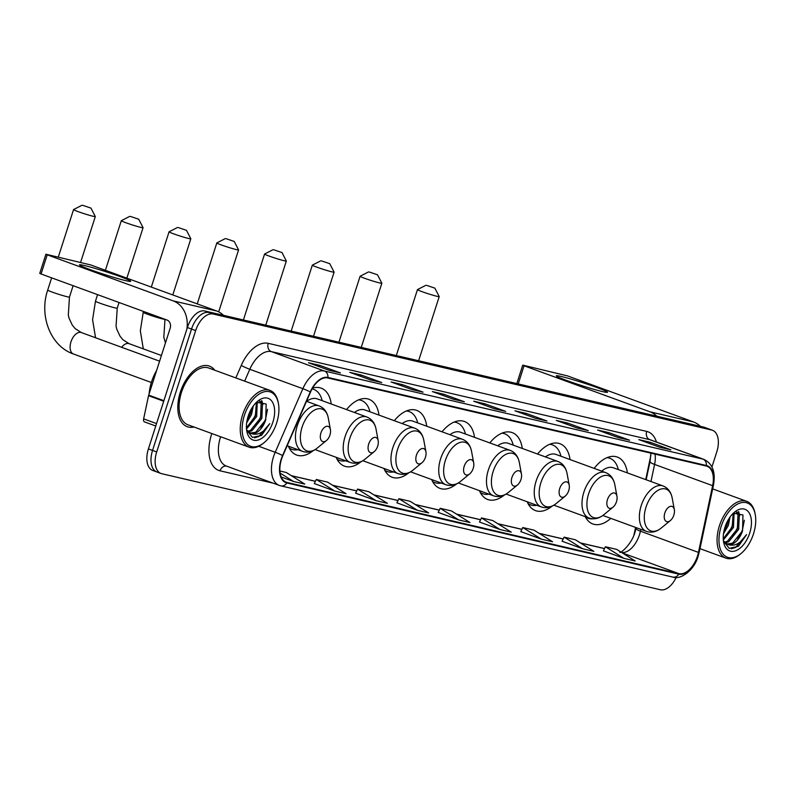 <?xml version="1.0" encoding="UTF-8"?>
<svg xmlns="http://www.w3.org/2000/svg" width="795" height="795" viewBox="0 0 795 795"><rect width="100%" height="100%" fill="white"/><g stroke="black" fill="none" stroke-linecap="round" stroke-linejoin="round"><path stroke-width="1.19" d="M331.247 403.999A35.616 20.332 110.1 0 0 321.16 388.139A35.616 20.332 110.1 0 0 312.534 388.129M379.006 415.109A35.616 20.332 110.1 0 0 368.91 399.259A35.616 20.332 110.1 0 0 346.541 409.584M426.756 426.219A35.616 20.332 110.1 0 0 416.669 410.369A35.616 20.332 110.1 0 0 394.3 420.704M474.516 437.339A35.616 20.332 110.1 0 0 464.429 421.479A35.616 20.332 110.1 0 0 442.05 431.814M522.275 448.45A35.616 20.332 110.1 0 0 512.189 432.599A35.616 20.332 110.1 0 0 489.809 442.924M570.035 459.56A35.616 20.332 110.1 0 0 559.938 443.709A35.616 20.332 110.1 0 0 537.569 454.044M627.394 472.916A35.616 20.332 110.1 0 0 617.308 457.055A35.616 20.332 110.1 0 0 594.163 468.384M645.719 479.614L650.618 456.519A26.881 15.344 110.1 0 0 650.876 455.197M633.873 535.015A26.881 15.344 110.1 0 0 634.509 532.412L635.563 527.423M431.675 479.544A35.616 20.332 110.1 0 0 439.963 488.388A35.616 20.332 110.1 0 0 456.499 483.976M527.194 501.764A35.616 20.332 110.1 0 0 535.482 510.609A35.616 20.332 110.1 0 0 552.008 506.206M479.435 490.654A35.616 20.332 110.1 0 0 487.723 499.498A35.616 20.332 110.1 0 0 504.249 495.096M383.925 468.424A35.616 20.332 110.1 0 0 392.203 477.268A35.616 20.332 110.1 0 0 408.739 472.866M336.166 457.314A35.616 20.332 110.1 0 0 344.454 466.158A35.616 20.332 110.1 0 0 360.98 461.756M288.406 446.204A35.616 20.332 110.1 0 0 296.694 455.048A35.616 20.332 110.1 0 0 313.22 450.636M585.249 516.651A35.616 20.332 110.1 0 0 592.841 523.965A35.616 20.332 110.1 0 0 610.779 518.36M711.952 466.904L716.792 451.838A20.163 11.508 110.1 0 0 712.449 430.274L704.161 427.243A20.163 11.508 110.1 0 0 703.386 427.014L204.792 310.984A20.163 11.508 110.1 0 0 187.372 327.53L148.407 448.917A20.163 11.508 110.1 0 0 152.739 470.471L156.893 471.982A20.163 11.508 110.1 0 0 157.658 472.21M708.305 428.763A20.163 11.508 110.1 0 0 707.53 428.535L208.936 312.505A20.163 11.508 110.1 0 0 191.525 329.05L152.551 450.427A20.163 11.508 110.1 0 0 156.893 471.982A20.163 11.508 110.1 0 1 152.551 450.427L191.525 329.05A20.163 11.508 110.1 0 1 208.936 312.505L707.53 428.535A20.163 11.508 110.1 0 1 708.305 428.763M214.739 370.202A32.257 18.414 110.1 0 0 209.413 366.117A32.257 18.414 110.1 0 0 180.316 392.213A32.257 18.414 110.1 0 0 187.252 426.706A32.257 18.414 110.1 0 0 193.96 427.014A32.257 18.414 110.1 0 1 187.252 426.706A32.257 18.414 110.1 0 1 180.316 392.213A32.257 18.414 110.1 0 1 209.413 366.117A32.257 18.414 110.1 0 1 214.739 370.202M697.513 555.993A21.505 12.273 -69.9 0 1 678.94 573.642L286.965 482.426A21.505 12.273 -69.9 0 1 286.15 482.177A21.505 12.273 -69.9 0 1 282.841 455.684L310.517 392.094A21.505 12.273 -69.9 0 1 327.769 377.953L706.228 466.019A21.505 12.273 -69.9 0 1 707.053 466.267A21.505 12.273 -69.9 0 1 712.638 485.666L698.467 552.406A21.505 12.273 -69.9 0 1 697.513 555.993M697.811 556.063A22.041 12.581 110.1 0 0 698.795 552.386L712.966 485.646A22.041 12.581 110.1 0 0 706.397 465.512L327.928 377.436A22.041 12.581 110.1 0 0 310.249 391.935L282.573 455.525A22.041 12.581 110.1 0 0 286.806 482.943L678.771 574.149A22.041 12.581 110.1 0 0 697.811 556.063M314.303 483.559L334.814 491.091L346.073 493.705L327.56 482.108L316.301 479.484L314.293 483.579M355.603 493.168L376.115 500.701L387.374 503.315L368.86 491.717L357.601 489.094L355.594 493.188M562.095 541.226L582.606 548.749L593.875 551.372L575.361 539.765L564.092 537.142L562.085 541.246M520.795 531.607L541.316 539.139L552.575 541.763L534.061 530.156L522.792 527.532L520.785 531.636M438.204 512.387L458.715 519.92L469.974 522.544L451.461 510.937L440.191 508.313L438.184 512.417M712.449 430.274A20.163 11.508 110.1 0 0 711.684 430.045L213.08 314.025A20.163 11.508 110.1 0 0 195.669 330.561L156.695 451.948A20.163 11.508 110.1 0 0 161.037 473.502A20.163 11.508 110.1 0 0 161.812 473.731L660.406 589.761A20.163 11.508 110.1 0 0 676.157 577.438M411.8 389.54L391.07 381.958L402.33 384.581L423.069 392.164L411.8 389.54M370.5 379.93L349.77 372.348L361.039 374.972L381.769 382.554L370.5 379.93M329.2 370.321L308.47 362.739L319.739 365.362L340.469 372.944L329.2 370.321M535.701 418.369L514.971 410.796L526.23 413.41L546.96 420.992L535.701 418.369M577.001 427.988L556.271 420.406L567.531 423.019L588.26 430.602L577.001 427.988M618.301 437.598L597.572 430.016L608.831 432.639L629.561 440.211L618.301 437.598M659.602 447.207L638.862 439.625L650.131 442.249L670.861 449.821L659.602 447.207M453.1 399.15L432.371 391.567L443.63 394.191L464.369 401.773L453.1 399.15M494.401 408.759L473.671 401.177L484.93 403.8L505.67 411.383L494.401 408.759M281.201 476.97L293.514 481.482L304.783 484.095L286.26 472.488L279.9 471.008M500.015 529.53L511.274 532.153L492.761 520.546L481.492 517.923L479.484 522.027L500.015 529.53L481.492 517.923M623.906 558.358L635.175 560.982L616.652 549.375L605.393 546.761L603.385 550.856L623.906 558.358L605.393 546.761M417.415 510.31L428.674 512.934L410.16 501.327L398.891 498.703L396.884 502.808L417.415 510.31L398.891 498.703M484.93 403.8L484.503 405.142M504.924 411.194A5.376 4.402 103.1 0 1 505.242 411.253A5.376 4.402 103.1 0 1 505.67 411.383M443.63 394.191L443.203 395.532M463.624 401.584A5.376 4.402 103.1 0 1 463.942 401.644A5.376 4.402 103.1 0 1 464.369 401.773M650.131 442.249L649.704 443.58M670.115 449.642A5.376 4.402 103.1 0 1 670.443 449.702A5.376 4.402 103.1 0 1 670.861 449.821M608.831 432.639L608.404 433.971M628.815 440.033A5.376 4.402 103.1 0 1 629.143 440.092A5.376 4.402 103.1 0 1 629.561 440.211M567.531 423.019L567.103 424.361M587.515 430.423A5.376 4.402 103.1 0 1 587.843 430.483A5.376 4.402 103.1 0 1 588.26 430.602M526.23 413.41L525.803 414.752M546.215 420.803A5.376 4.402 103.1 0 1 546.543 420.863A5.376 4.402 103.1 0 1 546.96 420.992M319.739 365.362L319.302 366.704M339.723 372.756A5.376 4.402 103.1 0 1 340.041 372.815A5.376 4.402 103.1 0 1 340.469 372.944M361.039 374.972L360.602 376.313M381.024 382.365A5.376 4.402 103.1 0 1 381.342 382.425A5.376 4.402 103.1 0 1 381.769 382.554M402.33 384.581L401.902 385.923M422.324 391.975A5.376 4.402 103.1 0 1 422.642 392.034A5.376 4.402 103.1 0 1 423.069 392.164M458.715 519.92L440.191 508.313M541.316 539.139L522.792 527.532M582.606 548.749L564.092 537.142M376.115 500.701L357.601 489.094M334.814 491.091L316.301 479.484M293.514 481.482L280.128 473.085M561.161 376.462A26.881 1.54 -162.2 0 1 591.212 385.515A26.881 1.54 -162.2 0 1 607.32 392.362A26.881 1.54 -162.2 0 1 602.63 391.617A26.881 1.54 -162.2 0 1 574.994 383.389A26.881 1.54 -162.2 0 1 556.381 376.005A26.881 1.54 -162.2 0 1 561.161 376.462M700.355 426.309A26.881 22.021 -76.9 0 0 693.538 421.966L567.6 375.916L523.329 365.273L524.044 365.779L518.221 383.925M656.799 416.173A26.881 22.021 -76.9 0 0 649.992 411.83L524.044 365.779M721.204 526.35A28.898 16.496 110.1 0 0 722.536 553.419A28.898 16.496 110.1 0 0 740.98 553.558A28.898 16.496 110.1 0 0 753.491 533.872A28.898 16.496 110.1 0 0 755.25 514.534A28.898 16.496 110.1 0 0 739.797 503.116A28.898 16.496 110.1 0 0 721.204 526.35M755.25 514.534L755.041 513.431A30.24 17.261 110.1 0 0 746.694 501.327A30.24 17.261 110.1 0 0 719.415 525.803A30.24 17.261 110.1 0 0 725.924 558.14A30.24 17.261 110.1 0 0 740.115 554.274L740.98 553.558M730.058 516.989L728.309 525.555L723.49 533.773M728.528 519.324L727.018 525.088L723.957 531M734.063 512.775L733.497 527.453L723.331 539.964M733.219 513.322L732.195 526.976L723.251 538.801M736.359 511.861L739.29 514.743L738.674 529.351L728.677 541.773L724.961 542.846M736.081 511.93L737.989 514.266L737.382 528.874L727.385 541.296L724.434 542.289M723.44 540.988L729.184 548.361L738.356 546.374L746.584 534.578C740.9 543.363 734.719 546.692 728.051 544.555A16.804 9.59 110.1 0 0 742.56 530.772L732.563 543.194L726.709 544.068M728.051 544.555L723.42 540.848M749.735 532.998A22.181 12.66 110.1 0 0 748.741 512.258A22.181 12.66 110.1 0 0 734.65 512.05A22.181 12.66 110.1 0 0 724.961 527.224A22.181 12.66 110.1 0 0 723.629 542.17A22.181 12.66 110.1 0 0 735.504 550.816A22.181 12.66 110.1 0 0 749.735 532.998M742.56 530.772L742.957 514.961L733.308 513.222M746.584 534.578L735.534 547.487L731.34 548.788M744.358 520.248L742.331 530.414L737.661 539.08M738.148 511.682L738.803 513.898M739.131 519.403L737.144 528.516L732.473 537.181M733.944 517.505L731.966 526.628L727.296 535.283M728.16 519.95L724.076 530.444M738.724 511.742L739.698 515.687M734.341 512.626L734.51 513.799M426.766 285.395L434.865 288.148L426.766 285.395M418.627 360.751L439.218 296.605A11.428 0.656 -162.2 0 1 439.218 296.605A11.428 0.656 -162.2 0 1 437.151 296.336A11.428 0.656 -162.2 0 1 424.888 292.659A11.428 0.656 -162.2 0 1 417.464 289.618A11.428 0.656 -162.2 0 1 417.494 289.589L425.921 285.276M664.839 512.964A8.069 4.601 110.1 0 0 665.216 520.516A8.069 4.601 110.1 0 0 670.364 520.556A8.069 4.601 110.1 0 0 673.852 515.061A8.069 4.601 110.1 0 0 674.339 509.665A8.069 4.601 110.1 0 0 670.036 506.475A8.069 4.601 110.1 0 0 664.839 512.964M585.368 516.879A31.919 18.215 110.1 0 0 587.893 518.221A31.919 18.215 110.1 0 0 592.861 518.797M585.647 517.396A31.919 18.215 110.1 0 0 585.826 517.456L587.893 518.221M618.331 469.597A31.919 18.215 110.1 0 0 609.825 458.258L607.748 457.493A31.919 18.215 110.1 0 0 607.569 457.433M609.825 458.258A31.919 18.215 110.1 0 0 607.032 457.652M602.868 515.468L646.454 531.398A24.198 13.803 110.1 0 1 641.247 505.531A24.198 13.803 110.1 0 1 663.07 485.954L613.382 467.788A24.198 13.803 110.1 0 0 601.716 471.147M369.397 272.049L377.506 274.792L369.397 272.049M377.506 274.792L381.848 283.209A11.428 0.656 -162.2 0 1 381.848 283.259A11.428 0.656 -162.2 0 1 379.781 282.98A11.428 0.656 -162.2 0 1 367.529 279.313A11.428 0.656 -162.2 0 1 360.095 276.272A11.428 0.656 -162.2 0 1 360.125 276.243L368.562 271.92M607.469 499.608A8.069 4.601 110.1 0 0 607.847 507.17A8.069 4.601 110.1 0 0 612.995 507.21A8.069 4.601 110.1 0 0 616.483 501.705A8.069 4.601 110.1 0 0 616.97 496.319A8.069 4.601 110.1 0 0 612.667 493.129A8.069 4.601 110.1 0 0 607.469 499.608M527.999 503.533A31.919 18.215 110.1 0 0 530.523 504.865A31.919 18.215 110.1 0 0 536.744 505.262M528.278 504.04A31.919 18.215 110.1 0 0 528.456 504.109L530.523 504.865M560.962 456.241A31.919 18.215 110.1 0 0 552.455 444.902L550.379 444.147A31.919 18.215 110.1 0 0 550.2 444.087M552.455 444.902A31.919 18.215 110.1 0 0 549.663 444.296M553.886 505.183L589.085 518.052A24.198 13.803 110.1 0 1 583.878 492.184A24.198 13.803 110.1 0 1 605.701 472.608L556.023 454.442A24.198 13.803 110.1 0 0 545.45 456.916M321.637 260.929L329.746 263.682L321.637 260.929M329.746 263.682L334.089 272.099A11.428 0.656 -162.2 0 1 334.099 272.138A11.428 0.656 -162.2 0 1 332.032 271.87A11.428 0.656 -162.2 0 1 319.769 268.193A11.428 0.656 -162.2 0 1 312.336 265.152A11.428 0.656 -162.2 0 1 312.365 265.123L320.802 260.81M559.72 488.498A8.069 4.601 110.1 0 0 560.087 496.05A8.069 4.601 110.1 0 0 565.235 496.09A8.069 4.601 110.1 0 0 568.723 490.595A8.069 4.601 110.1 0 0 569.22 485.198A8.069 4.601 110.1 0 0 564.907 482.018A8.069 4.601 110.1 0 0 559.72 488.498M480.25 492.423A31.919 18.215 110.1 0 0 482.774 493.755A31.919 18.215 110.1 0 0 488.985 494.152M480.518 492.93A31.919 18.215 110.1 0 0 480.697 492.999L482.774 493.755M513.202 445.13A31.919 18.215 110.1 0 0 504.696 433.792L502.619 433.036A31.919 18.215 110.1 0 0 502.44 432.967M504.696 433.792A31.919 18.215 110.1 0 0 501.903 433.186M506.127 494.063L541.325 506.942A24.198 13.803 110.1 0 1 536.118 481.064A24.198 13.803 110.1 0 1 557.941 461.488L508.263 443.322A24.198 13.803 110.1 0 0 497.69 445.806M273.887 249.819L281.986 252.572L273.887 249.819M265.739 325.175L286.339 261.028A11.428 0.656 -162.2 0 1 286.339 261.028A11.428 0.656 -162.2 0 1 284.272 260.76A11.428 0.656 -162.2 0 1 272.009 257.083A11.428 0.656 -162.2 0 1 264.586 254.042A11.428 0.656 -162.2 0 1 264.616 254.012L273.043 249.7M511.96 477.388A8.069 4.601 110.1 0 0 512.328 484.94A8.069 4.601 110.1 0 0 517.475 484.98A8.069 4.601 110.1 0 0 520.973 479.484A8.069 4.601 110.1 0 0 521.46 474.088A8.069 4.601 110.1 0 0 517.148 470.898A8.069 4.601 110.1 0 0 511.96 477.388M432.49 481.303A31.919 18.215 110.1 0 0 435.014 482.644A31.919 18.215 110.1 0 0 441.235 483.032M432.758 481.82A31.919 18.215 110.1 0 0 432.937 481.879L435.014 482.644M465.443 434.02A31.919 18.215 110.1 0 0 456.936 422.682L454.869 421.916A31.919 18.215 110.1 0 0 454.69 421.857M456.936 422.682A31.919 18.215 110.1 0 0 454.154 422.066M458.367 482.953L493.566 495.822A24.198 13.803 110.1 0 1 488.359 469.954A24.198 13.803 110.1 0 1 510.191 450.377L460.504 432.212A24.198 13.803 110.1 0 0 449.93 434.696M226.128 238.709L234.227 241.451L226.128 238.709M234.227 241.451L238.57 249.869A11.428 0.656 -162.2 0 1 238.58 249.918A11.428 0.656 -162.2 0 1 236.513 249.64A11.428 0.656 -162.2 0 1 224.25 245.973A11.428 0.656 -162.2 0 1 216.826 242.932A11.428 0.656 -162.2 0 1 216.856 242.902L225.283 238.58M464.201 466.267A8.069 4.601 110.1 0 0 464.578 473.83A8.069 4.601 110.1 0 0 469.716 473.87A8.069 4.601 110.1 0 0 473.214 468.364A8.069 4.601 110.1 0 0 473.701 462.978A8.069 4.601 110.1 0 0 469.388 459.788A8.069 4.601 110.1 0 0 464.201 466.267M384.73 470.193A31.919 18.215 110.1 0 0 387.254 471.524A31.919 18.215 110.1 0 0 393.475 471.922M385.009 470.7A31.919 18.215 110.1 0 0 385.187 470.769L387.254 471.524M417.693 422.9A31.919 18.215 110.1 0 0 409.187 411.562L407.11 410.806A31.919 18.215 110.1 0 0 406.931 410.747M409.187 411.562A31.919 18.215 110.1 0 0 406.394 410.955M410.618 471.842L445.816 484.712A24.198 13.803 110.1 0 1 440.609 458.844A24.198 13.803 110.1 0 1 462.432 439.267L412.744 421.102A24.198 13.803 110.1 0 0 402.171 423.576M178.368 227.589L186.477 230.341L178.368 227.589M186.477 230.341L190.82 238.758A11.428 0.656 -162.2 0 1 190.82 238.798A11.428 0.656 -162.2 0 1 188.753 238.53A11.428 0.656 -162.2 0 1 176.5 234.853A11.428 0.656 -162.2 0 1 169.067 231.812A11.428 0.656 -162.2 0 1 169.096 231.782L177.533 227.469M416.441 455.157A8.069 4.601 110.1 0 0 416.819 462.71A8.069 4.601 110.1 0 0 421.966 462.75A8.069 4.601 110.1 0 0 425.454 457.254A8.069 4.601 110.1 0 0 425.941 451.858A8.069 4.601 110.1 0 0 421.638 448.678A8.069 4.601 110.1 0 0 416.441 455.157M336.971 459.083A31.919 18.215 110.1 0 0 339.495 460.414A31.919 18.215 110.1 0 0 345.716 460.812M337.249 459.59A31.919 18.215 110.1 0 0 337.428 459.659L339.495 460.414M369.933 411.79A31.919 18.215 110.1 0 0 361.427 400.451L359.35 399.696A31.919 18.215 110.1 0 0 359.171 399.627M361.427 400.451A31.919 18.215 110.1 0 0 358.634 399.845M362.858 460.722L398.057 473.601A24.198 13.803 110.1 0 1 392.849 447.724A24.198 13.803 110.1 0 1 414.672 428.147L364.994 409.982A24.198 13.803 110.1 0 0 354.421 412.466M130.609 216.478L138.718 219.231L130.609 216.478M126.862 278.151L143.07 227.688A11.428 0.656 -162.2 0 1 143.07 227.688A11.428 0.656 -162.2 0 1 141.003 227.42A11.428 0.656 -162.2 0 1 128.74 223.743A11.428 0.656 -162.2 0 1 121.307 220.702A11.428 0.656 -162.2 0 1 121.337 220.672L129.774 216.359M368.691 444.047A8.069 4.601 110.1 0 0 369.059 451.6A8.069 4.601 110.1 0 0 374.207 451.64A8.069 4.601 110.1 0 0 377.695 446.144A8.069 4.601 110.1 0 0 378.191 440.748A8.069 4.601 110.1 0 0 373.879 437.558A8.069 4.601 110.1 0 0 368.691 444.047M289.221 447.963A31.919 18.215 110.1 0 0 291.745 449.304A31.919 18.215 110.1 0 0 297.956 449.692M289.489 448.479A31.919 18.215 110.1 0 0 289.668 448.539L291.745 449.304M322.174 400.68A31.919 18.215 110.1 0 0 313.667 389.341A31.919 18.215 110.1 0 0 312.087 388.894M315.098 449.612L350.297 462.481A24.198 13.803 110.1 0 1 345.09 436.614A24.198 13.803 110.1 0 1 366.912 417.037L317.235 398.871A24.198 13.803 110.1 0 0 306.661 401.356M82.859 205.368L90.958 208.111L82.859 205.368M90.958 208.111L95.301 216.528A11.428 0.656 -162.2 0 1 95.311 216.578A11.428 0.656 -162.2 0 1 93.244 216.3A11.428 0.656 -162.2 0 1 80.981 212.633A11.428 0.656 -162.2 0 1 73.557 209.592A11.428 0.656 -162.2 0 1 73.587 209.562L82.014 205.239M320.932 432.927A8.069 4.601 110.1 0 0 321.299 440.49A8.069 4.601 110.1 0 0 326.447 440.529A8.069 4.601 110.1 0 0 329.945 435.034A8.069 4.601 110.1 0 0 330.432 429.638A8.069 4.601 110.1 0 0 326.119 426.448A8.069 4.601 110.1 0 0 320.932 432.927M84.34 265.5A26.881 1.54 -162.2 0 1 114.391 274.553A26.881 1.54 -162.2 0 1 130.499 281.4A26.881 1.54 -162.2 0 1 125.809 280.665A26.881 1.54 -162.2 0 1 98.173 272.427A26.881 1.54 -162.2 0 1 79.56 265.043A26.881 1.54 -162.2 0 1 84.34 265.5M223.534 315.347A26.881 22.021 -76.9 0 0 216.727 311.014L90.779 264.954L45.901 254.231L47.223 254.817L41.072 273.987L167.02 320.037A6.718 5.505 103.1 0 1 170.15 328.325L148.705 395.125L163.889 400.68M186.865 329.13A26.881 22.021 -76.9 0 0 173.171 300.878L47.223 254.817M41.072 273.987L39.75 273.401L45.901 254.231M144.501 421.897L155.76 426.011L144.63 421.936A3.359 1.918 -69.9 0 1 144.501 421.897A3.359 1.918 -69.9 0 1 143.637 418.866L148.556 395.681A3.359 1.918 -69.9 0 1 148.705 395.125M244.383 415.397A28.898 16.496 110.1 0 0 245.715 442.467A28.898 16.496 110.1 0 0 264.159 442.606A28.898 16.496 110.1 0 0 276.67 422.91A28.898 16.496 110.1 0 0 278.429 403.572A28.898 16.496 110.1 0 0 262.986 392.164A28.898 16.496 110.1 0 0 244.383 415.397M278.429 403.572L278.23 402.469A30.24 17.261 110.1 0 0 269.883 390.365A30.24 17.261 110.1 0 0 242.594 414.841A30.24 17.261 110.1 0 0 249.103 447.178A30.24 17.261 110.1 0 0 263.294 443.312L264.159 442.606M269.883 390.365L208.717 368.005A30.24 17.261 110.1 0 0 181.439 392.482A30.24 17.261 110.1 0 0 187.948 424.808L249.103 447.178M156.645 370.4A33.599 19.179 110.1 0 0 151.577 381.809A33.599 19.179 110.1 0 0 149.122 393.823M253.247 406.036L251.488 414.602L246.669 422.811M251.707 408.372L250.196 414.125L247.136 420.048M257.242 401.813L256.676 416.491L246.51 429.002M256.397 402.359L255.374 416.024L246.43 427.849M259.538 400.899L262.469 403.781L261.853 418.389L251.856 430.81L248.139 431.884M259.259 400.978L261.167 403.303L260.561 417.912L250.564 430.343L247.613 431.327M246.619 430.025L252.363 437.409L261.535 435.422L269.773 423.626C264.079 432.401 257.898 435.73 251.23 433.593A16.804 9.59 110.1 0 0 265.739 419.81L255.742 432.232L249.888 433.116M251.23 433.593L246.599 429.896M272.923 422.036A22.181 12.66 110.1 0 0 271.92 401.296A22.181 12.66 110.1 0 0 257.828 401.087A22.181 12.66 110.1 0 0 248.139 416.272A22.181 12.66 110.1 0 0 246.808 431.208A22.181 12.66 110.1 0 0 258.693 439.854A22.181 12.66 110.1 0 0 272.923 422.036M265.739 419.81L266.146 403.999L256.487 402.27M269.773 423.626L258.713 436.534L254.519 437.836M267.537 409.286L265.51 419.452L260.84 428.117M261.336 400.73L261.982 402.946M262.31 408.441L260.323 417.564L255.662 426.219M257.123 406.553L255.145 415.666L250.475 424.331M251.339 408.998L247.265 419.482M261.913 400.779L262.877 404.734M257.52 401.664L257.689 402.836M703.386 427.014L711.684 430.045M148.407 448.917L156.695 451.948M187.372 327.53L195.669 330.561M204.792 310.984L213.08 314.025M678.94 573.642L622.366 552.952M621.73 552.555A21.505 12.273 110.1 0 0 639.468 534.767A21.505 12.273 110.1 0 0 640.422 531.179L640.81 529.341M273.212 483.181L220.046 470.809A6.718 5.505 103.1 0 1 226.535 466.109M220.046 470.809A33.599 19.179 -69.9 0 1 211.53 434.497A33.599 19.179 -69.9 0 1 211.838 433.553M220.632 436.763A26.881 15.344 110.1 0 0 220.463 437.26A26.881 15.344 110.1 0 0 226.247 466.009L279.323 485.417A26.881 15.344 -69.9 0 1 275.189 452.285L302.865 388.695A26.881 15.344 -69.9 0 1 324.43 371.026L702.899 459.093A6.718 5.505 103.1 0 1 706.397 465.512M286.806 482.943A6.718 5.505 103.1 0 1 280.883 485.874L672.848 577.091C680.033 580.131 694.105 570.85 698.189 556.053L699.262 552.028A6.718 1.332 -168 0 1 698.795 552.386M327.928 377.436A6.718 5.505 -76.9 0 0 324.43 371.026L271.363 351.619A26.881 15.344 110.1 0 0 249.789 369.287L244.631 381.143M310.249 391.935A6.718 0.576 -156.5 0 0 302.865 388.695L249.789 369.287A6.718 0.576 23.5 0 1 241.263 365.422A33.599 19.179 -69.9 0 1 268.223 343.331L646.693 431.407A33.599 19.179 -69.9 0 1 656.471 442.05M699.262 552.028L713.423 485.298A6.718 1.332 -168 0 1 712.966 485.646M646.693 431.407A6.718 5.505 103.1 0 0 649.823 439.685L702.899 459.093A26.881 15.344 -69.9 0 1 703.923 459.401L650.847 439.993A26.881 15.344 110.1 0 0 649.823 439.685L271.363 351.619A6.718 5.505 103.1 0 1 268.223 343.331M282.573 455.525A6.718 0.576 -156.5 0 0 275.189 452.285L258.743 446.273M280.347 485.715A26.881 15.344 -69.9 0 1 279.323 485.417L280.883 485.874M672.848 577.091A6.718 5.505 -76.9 0 0 678.771 574.149M235.827 377.923L241.263 365.422M286.965 482.426L285.355 481.84M291.467 475.758L315.396 481.323M332.767 485.367L356.697 490.932M374.067 494.977L397.997 500.542M415.368 504.587L439.297 510.161M456.668 514.196L480.587 519.771M497.968 523.806L521.888 529.381M539.268 533.425L563.188 538.99M580.569 543.035L604.488 548.6M698.467 552.406L640.422 531.179A12.094 2.405 12 0 1 635.881 528.218L636.02 527.582M712.638 485.666L654.593 464.439A21.505 12.273 110.1 0 0 655.02 454.104M650.966 481.531L654.593 464.439A12.094 2.405 12 0 1 650.052 461.478L650.906 453.15M649.992 411.83L693.538 421.966M663.07 485.954C667.949 487.921 670.99 491.946 672.192 498.038A22.23 12.68 110.1 0 0 660.317 489.253A22.23 12.68 110.1 0 0 646.007 507.13A22.23 12.68 110.1 0 0 647.031 527.95A22.23 12.68 110.1 0 0 661.221 528.049L670.364 520.556M605.701 472.608C610.58 474.565 613.621 478.6 614.823 484.692A22.23 12.68 110.1 0 0 602.948 475.907A22.23 12.68 110.1 0 0 588.638 493.774A22.23 12.68 110.1 0 0 589.661 514.594A22.23 12.68 110.1 0 0 603.852 514.703L612.995 507.21M557.941 461.488C562.83 463.455 565.871 467.48 567.064 473.572A22.23 12.68 110.1 0 0 555.188 464.797A22.23 12.68 110.1 0 0 540.888 482.664A22.23 12.68 110.1 0 0 541.912 503.483A22.23 12.68 110.1 0 0 556.093 503.593L565.235 496.09M510.191 450.377C515.071 452.345 518.111 456.37 519.314 462.461A22.23 12.68 110.1 0 0 507.429 453.677A22.23 12.68 110.1 0 0 493.129 471.554A22.23 12.68 110.1 0 0 494.152 492.373A22.23 12.68 110.1 0 0 508.333 492.473L517.475 484.98M462.432 439.267C467.311 441.225 470.352 445.26 471.554 451.351A22.23 12.68 110.1 0 0 459.669 442.567A22.23 12.68 110.1 0 0 445.369 460.434A22.23 12.68 110.1 0 0 446.392 481.253A22.23 12.68 110.1 0 0 460.573 481.363L469.716 473.87M143.309 348.876L140.327 330.809L143.219 312.306A11.428 0.656 17.8 0 0 150.653 315.347A11.428 0.656 17.8 0 0 162.915 319.024A11.428 0.656 17.8 0 0 164.982 319.292L163.82 337.358L165.469 342.893M414.672 428.147C419.551 430.115 422.592 434.14 423.795 440.231A22.23 12.68 110.1 0 0 411.919 431.456A22.23 12.68 110.1 0 0 397.609 449.324A22.23 12.68 110.1 0 0 398.633 470.143A22.23 12.68 110.1 0 0 412.824 470.252L421.966 462.75M95.559 337.756L92.578 319.689L95.47 301.196A11.428 0.656 17.8 0 0 102.893 304.237A11.428 0.656 17.8 0 0 115.156 307.913A11.428 0.656 17.8 0 0 117.223 308.182L116.06 326.248L116.875 329.448L120.045 336.225L122.907 339.703L129.058 343.659A11.428 6.519 -69.9 0 0 128.621 343.529A11.428 6.519 -69.9 0 0 121.635 347.296M366.912 417.037C371.802 419.005 374.842 423.029 376.035 429.121A22.23 12.68 110.1 0 0 364.16 420.336A22.23 12.68 110.1 0 0 349.86 438.214A22.23 12.68 110.1 0 0 350.883 459.033A22.23 12.68 110.1 0 0 365.064 459.132L374.207 451.64M67.396 296.793A11.428 0.656 17.8 0 0 69.463 297.072L68.31 315.128L69.115 318.338L72.285 325.105L75.147 328.593L81.299 332.548A11.428 6.519 -69.9 0 0 80.861 332.419A11.428 6.519 -69.9 0 0 70.993 341.79A11.428 6.519 -69.9 0 0 73.458 354.004C50.463 346.193 38.895 315.625 47.71 290.086A11.428 0.656 17.8 0 0 55.133 293.126A11.428 0.656 17.8 0 0 67.396 296.793M73.895 354.133A11.428 6.519 -69.9 0 1 73.458 354.004L151.358 382.494M306.502 401.296L319.163 405.927C324.042 407.895 327.083 411.919 328.285 418.011A22.23 12.68 110.1 0 0 316.4 409.226A22.23 12.68 110.1 0 0 302.1 427.094A22.23 12.68 110.1 0 0 303.124 447.913A22.23 12.68 110.1 0 0 317.304 448.022L326.447 440.529M319.163 405.927A24.198 13.803 110.1 0 0 297.33 425.504A24.198 13.803 110.1 0 0 302.537 451.371C307.536 453.021 312.465 451.898 317.304 448.022M173.171 300.878L216.727 311.014M163.71 401.227L148.556 395.681M143.637 418.866L156.536 423.586M713.423 485.298C715.808 472.3 712.638 463.674 703.923 459.401M161.037 473.502L156.893 471.982M646.166 479.773L650.052 461.478M635.881 528.218C633.754 543.243 619.474 554.463 619.832 552.118M291.308 475.658L315.426 481.273M332.608 485.268L356.726 490.883M373.908 494.878L398.017 500.492M415.209 504.487L439.317 510.102M456.509 514.097L480.617 519.711M497.809 523.716L521.918 529.321M539.109 533.326L563.218 538.931M580.41 542.935L604.518 548.54M494.192 408.69L505.242 411.253M535.492 418.299L546.543 420.863M576.792 427.909L587.843 430.483M618.093 437.518L629.143 440.092M659.393 447.128L670.443 449.702M452.892 399.08L463.942 401.644M411.591 389.461L422.642 392.034M370.291 379.851L381.342 382.425M329.001 370.241L340.041 372.815M516.81 383.597L522.722 365.193M699.978 548.649L725.924 558.14M712.668 488.885L746.694 501.327M396.298 355.554L417.464 289.618M646.454 531.398C651.453 533.048 656.372 531.934 661.221 528.049M674.339 509.665L672.192 498.038M434.865 288.148L439.218 296.565M338.928 342.208L360.095 276.272M589.085 518.052C594.084 519.701 599.003 518.579 603.852 514.703M616.97 496.319L614.823 484.692M361.258 347.395L381.848 283.259M291.169 331.088L312.336 265.152M541.325 506.942C546.324 508.581 551.243 507.468 556.093 503.593M569.22 485.198L567.064 473.572M313.498 336.285L334.099 272.138M243.409 319.978L264.586 254.042M493.566 495.822C498.564 497.471 503.493 496.358 508.333 492.473M521.46 474.088L519.314 462.461M281.986 252.572L286.329 260.989M197.249 303.889L216.826 242.932M445.816 484.712C450.815 486.361 455.734 485.238 460.573 481.363M473.701 462.978L471.554 451.351M218.695 311.859L238.58 249.918M143.219 312.306L143.507 311.441M151.318 287.094L169.067 231.812M398.057 473.601C403.055 475.241 407.974 474.128 412.824 470.252M425.941 451.858L423.795 440.231M172.793 294.945L190.82 238.798M95.47 301.196L97.566 294.647M105.387 270.3L121.307 220.702M350.297 462.481C355.295 464.131 360.215 463.018 365.064 459.132M312.157 388.785L313.667 389.341M378.191 440.748L376.035 429.121M117.223 308.182L119.051 302.498M161.425 355.494L129.058 343.659M138.718 219.231L143.06 227.648M47.71 290.086L51.635 277.853M58.313 257.053L73.557 209.592M287.164 445.747L302.537 451.371M330.432 429.638L328.285 418.011M69.463 297.072L73.11 285.703M80.643 262.251L95.311 216.578M159.606 361.178L81.299 332.548"/></g></svg>
